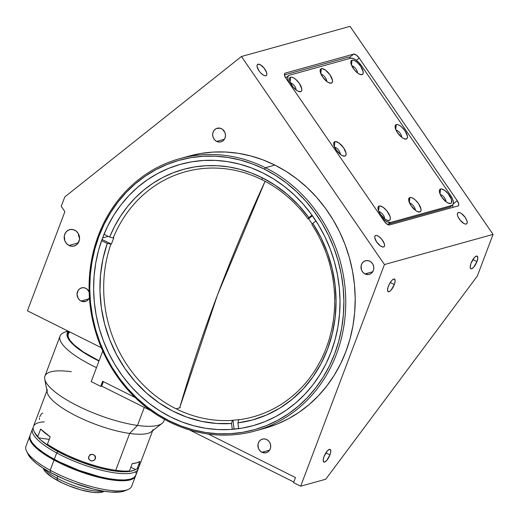 <?xml version="1.0" encoding="UTF-8"?>
<svg xmlns="http://www.w3.org/2000/svg" width="519" height="519" viewBox="0 0 519 519"><rect width="100%" height="100%" fill="white"/><g stroke="black" fill="none" stroke-linecap="round" stroke-linejoin="round"><path stroke-width="0.78" d="M217.558 294.779L179.671 407.869A632.882 212.991 -63.5 0 1 217.558 294.779A632.882 212.991 -63.5 0 1 265.066 181.3L217.558 294.779M188.481 156.245L200.671 153.501L213.114 152.086L225.687 152.028L238.273 153.313L250.748 155.94L262.99 159.878L274.888 165.094L265.443 167.715A141.265 127.291 74.5 0 1 345.641 308.286A141.265 127.291 74.5 0 1 255.199 430.945A141.265 127.291 74.5 0 1 169.382 421.934L169.272 420.825A139.858 126.02 74.5 0 1 98.993 236.158A139.858 126.02 74.5 0 1 264.372 169.149L265.443 167.715A141.265 127.291 -105.5 0 0 98.396 235.399A141.265 127.291 -105.5 0 0 169.382 421.934A141.265 127.291 74.5 0 1 89.184 281.356A141.265 127.291 74.5 0 1 179.626 158.704A141.265 127.291 74.5 0 1 265.443 167.715L274.888 165.094A141.265 127.291 -105.5 0 0 189.072 156.083L179.626 158.704M68.995 245.468L78.278 242.886L68.995 245.468A8.479 7.636 74.5 0 1 64.181 237.027A8.479 7.636 74.5 0 1 69.611 229.67A8.479 7.636 74.5 0 1 74.762 230.209A8.479 7.636 74.5 0 1 79.569 238.643A8.479 7.636 74.5 0 1 74.146 246.006A8.479 7.636 74.5 0 1 68.995 245.468L66.484 243.521L64.791 240.712L64.311 235.827L65.433 232.856L67.541 230.637L70.305 229.515L73.309 229.664L76.098 231.052L78.239 233.479L79.413 236.567L79.446 239.849L77.37 244.053L74.892 245.753L71.946 246.246L68.995 245.468M89.365 292.288L86.978 289.031L84.655 287.87L82.151 287.747L79.848 288.681L78.09 290.53L77.046 294.37L78.155 298.315L79.945 300.339L82.268 301.5L85.972 301.279L88.042 299.859L89.417 297.634A7.065 6.364 74.5 0 1 85.35 301.487A7.065 6.364 74.5 0 1 81.061 301.039L88.794 298.892L81.061 301.039A7.065 6.364 74.5 0 1 77.046 294.014A7.065 6.364 74.5 0 1 81.567 287.876A7.065 6.364 74.5 0 1 85.862 288.33A7.065 6.364 74.5 0 1 89.132 291.743M216.663 141.402L224.403 139.254L216.663 141.402A7.065 6.364 74.5 0 1 212.654 134.376A7.065 6.364 74.5 0 1 217.176 128.245A7.065 6.364 74.5 0 1 221.47 128.693A7.065 6.364 74.5 0 1 225.48 135.725A7.065 6.364 74.5 0 1 220.958 141.856A7.065 6.364 74.5 0 1 216.663 141.402L214.574 139.786L213.16 137.444L212.647 134.739L213.114 132.079L214.49 129.873L216.559 128.453L220.264 128.238L222.586 129.393L224.974 132.656L225.486 135.362L225.019 138.022L223.644 140.227L221.574 141.642L219.128 142.057L216.663 141.402M365.006 273.896L372.739 271.748L365.006 273.896A7.065 6.364 74.5 0 1 360.997 266.87A7.065 6.364 74.5 0 1 365.519 260.739A7.065 6.364 74.5 0 1 369.807 261.187A7.065 6.364 74.5 0 1 373.816 268.213A7.065 6.364 74.5 0 1 369.294 274.35A7.065 6.364 74.5 0 1 365.006 273.896L362.911 272.274L361.496 269.938L361.101 265.871L362.035 263.386L363.793 261.544L366.096 260.609L368.6 260.726L370.923 261.887L372.707 263.912L373.686 266.481L373.712 269.218L372.772 271.697L371.02 273.545L368.717 274.48L365.006 273.896M261.92 452.257L269.653 450.109L261.92 452.257A7.065 6.364 74.5 0 1 257.911 445.231A7.065 6.364 74.5 0 1 262.432 439.1A7.065 6.364 74.5 0 1 266.721 439.548A7.065 6.364 74.5 0 1 270.73 446.574A7.065 6.364 74.5 0 1 266.208 452.711A7.065 6.364 74.5 0 1 261.92 452.257L259.824 450.635L258.417 448.299L258.014 444.232L258.949 441.747L260.707 439.904L263.01 438.97L265.514 439.087L267.836 440.248L269.621 442.272L270.6 444.841L270.626 447.579L269.685 450.057L267.934 451.906L265.631 452.84L261.92 452.257M375.698 235.477L374.939 236.08L375.698 235.477A7.065 2.861 -128.5 0 1 382.256 239.927A7.065 2.861 -128.5 0 1 384.047 246.759A7.065 2.861 -128.5 0 1 383.599 246.979A7.065 2.861 -128.5 0 1 377.047 242.535A7.065 2.861 -128.5 0 1 375.256 235.697A7.065 2.861 -128.5 0 1 375.698 235.477L377.125 235.6L378.941 236.586L381.776 239.304L384.3 243.742L384.579 245.558L384.105 246.713L382.951 247.031L380.356 245.876L376.697 242.049L374.77 237.741L374.867 236.229L375.698 235.477M458.335 212.537L457.583 213.14L458.335 212.537A7.065 2.861 -128.5 0 1 464.894 216.981A7.065 2.861 -128.5 0 1 466.685 223.819A7.065 2.861 -128.5 0 1 466.244 224.039A7.065 2.861 -128.5 0 1 459.685 219.595A7.065 2.861 -128.5 0 1 457.894 212.758A7.065 2.861 -128.5 0 1 458.335 212.537L459.769 212.66L461.586 213.64L465.245 217.467L466.944 220.802L467.217 222.612L466.743 223.767L465.595 224.091L463.941 223.527L460.165 220.212L458.05 216.845L457.408 214.801L457.511 213.29L458.335 212.537M257.995 64.239L257.236 64.843L257.995 64.239A7.065 2.861 -128.5 0 1 264.554 68.683A7.065 2.861 -128.5 0 1 266.344 75.521A7.065 2.861 -128.5 0 1 265.903 75.742A7.065 2.861 -128.5 0 1 259.344 71.291A7.065 2.861 -128.5 0 1 257.554 64.46A7.065 2.861 -128.5 0 1 257.995 64.239L260.304 64.752L264.074 68.067L266.597 72.504L266.876 74.314L266.403 75.469L265.248 75.787L263.594 75.229L260.733 72.945L258.994 70.811L257.067 66.503L257.165 64.992L257.995 64.239M476.948 261.628L472.88 259.597L476.948 261.628A7.065 2.374 -63.5 0 1 470.843 268.764A7.065 2.374 -63.5 0 1 471.044 263.269A7.065 2.374 -63.5 0 1 477.156 256.127A7.065 2.374 -63.5 0 1 476.948 261.628L473.639 267.279L471.596 268.803L470.649 268.634L470.208 266.656L471.044 263.269L474.353 257.619L475.78 256.373L477.35 256.263L477.785 258.235L476.948 261.628M329.948 454.897L325.88 452.866L329.948 454.897A7.065 2.374 -63.5 0 1 323.843 462.033A7.065 2.374 -63.5 0 1 324.044 456.532A7.065 2.374 -63.5 0 1 330.149 449.396A7.065 2.374 -63.5 0 1 329.948 454.897L326.639 460.548L324.596 462.072L323.648 461.904L323.207 459.925L324.044 456.532L327.353 450.888L329.396 449.363L330.635 449.973L330.642 452.529L329.948 454.897M394.31 284.568L390.236 282.537L394.31 284.568A7.065 2.374 -63.5 0 1 388.199 291.71A7.065 2.374 -63.5 0 1 388.407 286.209A7.065 2.374 -63.5 0 1 394.511 279.066A7.065 2.374 -63.5 0 1 394.31 284.568L391.002 290.218L389.581 291.464L388.011 291.574L387.57 290.465L387.991 287.429L389.548 283.711L391.715 280.558L393.136 279.313L394.706 279.203L395.147 281.175L394.31 284.568M102.567 237.942A135.615 122.199 74.5 0 1 180.547 164.309A135.615 122.199 74.5 0 1 307.559 209.319A135.615 122.199 74.5 0 1 331.077 352.031A135.615 122.199 74.5 0 1 253.097 425.664A135.615 122.199 74.5 0 1 126.091 380.654A135.615 122.199 74.5 0 1 102.567 237.942L108.237 236.366L102.567 237.942L98.597 250.177L95.768 262.841L94.101 275.816L93.615 288.979L94.322 302.201L96.203 315.344L99.252 328.3L103.424 340.931L108.698 353.121L115.004 364.753L122.296 375.711L130.496 385.889L139.533 395.199L149.31 403.535L159.735 410.834L170.712 417.01L182.137 422.018L193.892 425.794L205.868 428.318L217.948 429.557L230.021 429.498L241.964 428.143L253.661 425.502L265.008 421.61L275.894 416.498L286.209 410.211L295.849 402.822L304.737 394.388L312.775 385.001L319.886 374.744L326.01 363.722L331.077 352.031L335.047 339.796L337.882 327.132L339.543 314.157L340.029 300.994L339.322 287.773L337.441 274.629L334.398 261.673L330.22 249.042L324.952 236.852L318.64 225.22L311.348 214.263L303.148 204.084L294.111 194.774L284.334 186.438L273.909 179.139L262.932 172.963L251.514 167.955L239.759 164.179L227.783 161.656L215.696 160.416L203.63 160.481L191.686 161.831L179.983 164.471L168.636 168.364L157.75 173.476L147.441 179.762L137.795 187.151L128.907 195.585L120.869 204.973L113.758 215.229L107.634 226.252L102.567 237.942M169.272 420.825L157.951 414.454L147.201 406.928L137.113 398.333L127.804 388.731L119.344 378.234L111.825 366.933L105.318 354.938L99.882 342.371L95.574 329.344L92.434 315.987L90.494 302.421L89.768 288.791L90.267 275.219L91.98 261.836L94.899 248.776L98.993 236.158L104.222 224.104L110.534 212.738L117.871 202.163L126.162 192.478L135.323 183.784L145.268 176.162L155.908 169.681L167.131 164.406L178.828 160.39L190.895 157.672L203.214 156.277L215.664 156.213L228.12 157.491L240.472 160.086L252.597 163.985L264.372 169.149L275.693 175.519L286.449 183.045L296.531 191.641L305.847 201.242L314.3 211.739L321.819 223.04L328.326 235.036L333.762 247.602L338.07 260.629L341.21 273.987L343.15 287.552L343.876 301.182L343.377 314.754L341.664 328.138L338.745 341.197L334.651 353.815L329.422 365.869L323.11 377.235L315.773 387.81L307.482 397.496L298.321 406.189L288.376 413.812L277.736 420.293L266.513 425.567L254.816 429.583L242.749 432.301L230.43 433.696L217.98 433.761L205.524 432.483L193.172 429.888L181.053 425.989L169.272 420.825L169.382 421.934A141.265 127.291 -105.5 0 0 336.429 354.25A141.265 127.291 -105.5 0 0 265.443 167.715L264.372 169.149A139.858 126.02 74.5 0 1 334.651 353.815A139.858 126.02 74.5 0 1 169.272 420.825M101.679 386.104L100.731 386.363L91.214 381.608L100.731 386.363L102.658 381.277L135.076 397.463L102.658 381.277L100.731 386.363L101.679 386.104L150.594 410.523L101.679 386.104L103.365 381.634M101.296 347.691L27.423 310.81L64.888 211.661L61.236 206.348L64.804 196.915L241.439 56.506L384.436 264.554L300.683 486.199L293.54 482.631L300.683 486.199L325.731 479.245L300.683 486.199L384.436 264.554L493.05 234.4L384.436 264.554L241.439 56.506L350.053 26.359L241.439 56.506L64.804 196.915L61.236 206.348L64.888 211.661L27.423 310.81L101.296 347.691M102.756 351.052L91.214 381.608L102.756 351.052M477.298 276.089L325.731 479.245L477.298 276.089L493.05 234.4L350.053 26.359L493.05 234.4L477.298 276.089M353.666 54.119L349.469 57.453L353.666 54.119A5.651 2.29 -128.5 0 1 359.187 58.063L356.352 60.314L359.187 58.063L457.22 200.684L453.359 203.753L457.22 200.684A5.651 2.29 -128.5 0 1 458.374 205.764A5.651 2.29 -128.5 0 1 458.024 205.939L389.548 224.948A5.651 2.29 -128.5 0 1 384.021 221.003L285.995 78.382A5.651 2.29 -128.5 0 1 284.84 73.302A5.651 2.29 -128.5 0 1 285.191 73.127L353.666 54.119L356.261 55.001L359.187 58.063L457.22 200.684L458.764 204.129L458.686 205.336L458.024 205.939L389.548 224.948L386.953 224.065L384.021 221.003L285.995 78.382L284.451 74.937L284.529 73.724L285.191 73.127L353.666 54.119M295.467 477.545L293.54 482.631L295.467 477.545L208.353 434.053L295.467 477.545M78.35 233.66A8.479 7.636 -105.5 0 0 79.576 238.085M255.199 430.945L264.645 428.324A141.265 127.291 -105.5 0 0 355.087 305.665A141.265 127.291 -105.5 0 0 274.888 165.094L286.326 171.529L297.186 179.126L307.371 187.813L316.778 197.505L325.322 208.113L332.919 219.524L339.491 231.643L344.979 244.339L349.332 257.502L352.498 270.989L354.464 284.691L355.197 298.457L354.691 312.166L352.959 325.685L350.007 338.881L345.875 351.623L340.594 363.8L334.217 375.282L326.808 385.967L318.432 395.744L309.181 404.528L299.132 412.229L288.389 418.775L277.055 424.101L265.235 428.156M262.192 179.821A127.142 114.563 74.5 0 1 308.014 218.947L308.604 218.784A127.142 114.563 74.5 0 1 312.328 224.156A127.142 114.563 -105.5 0 0 308.604 218.784L312.419 215.742L308.014 218.947A127.142 114.563 -105.5 0 0 262.192 179.821A127.142 114.563 -105.5 0 0 113.213 237.923L109.652 237.066A129.964 117.112 74.5 0 1 261.965 177.608L262.192 179.821L261.965 177.608L275.193 185.244L287.545 194.567L298.821 205.427L308.857 217.662L311.997 215.151L308.857 217.662L308.014 218.947L308.857 217.662A129.964 117.112 74.5 0 0 261.965 177.608L251.209 172.905L240.141 169.343L228.866 166.943L217.487 165.73L206.114 165.71L194.852 166.897L183.81 169.272L173.08 172.814L162.771 177.485L152.975 183.246L143.782 190.045L135.284 197.817L127.551 206.491L120.661 215.982L114.68 226.206L109.652 237.066L104.014 234.27L109.652 237.066L113.213 237.923A127.142 114.563 74.5 0 1 185.173 171.821A127.142 114.563 74.5 0 1 262.192 179.821M176.175 408.836L180.307 407.694L176.175 408.836A127.142 114.563 -105.5 0 0 232.356 420.384A127.142 114.563 74.5 0 1 176.175 408.836A127.142 114.563 74.5 0 1 110.826 244.287A127.142 114.563 -105.5 0 0 176.175 408.836M232.947 420.221L232.356 420.384L231.539 423.504A129.964 117.112 74.5 0 1 107.264 243.43L111.416 244.118L102.009 239.447L111.416 244.118A127.142 114.563 74.5 0 1 113.804 237.76L113.213 237.923L113.804 237.76A127.142 114.563 -105.5 0 0 111.416 244.118L107.264 243.43L101.588 240.608L107.264 243.43L102.95 258.91L100.511 274.973L99.972 291.354L101.354 307.793L104.63 324.018L109.743 339.763L116.619 354.775L125.137 368.814L135.161 381.647L146.533 393.071L159.067 402.893L172.555 410.964L186.782 417.14L201.515 421.331L216.514 423.465L231.539 423.504L232.298 429.336L231.539 423.504L232.356 420.384L232.947 420.221A127.142 114.563 -105.5 0 0 239.298 419.599A127.142 114.563 74.5 0 1 232.947 420.221L234.108 429.181L232.947 420.221M238.708 419.767L239.298 419.599L238.708 419.767A127.142 114.563 -105.5 0 0 311.977 224.688A127.142 114.563 74.5 0 1 253.194 416.841A127.142 114.563 74.5 0 1 238.708 419.767L237.89 422.888L238.643 428.649L237.89 422.888L238.708 419.767M312.821 223.404A129.964 117.112 74.5 0 1 237.89 422.888L252.532 419.955L266.61 414.986L279.897 408.07L292.178 399.306L303.258 388.848L312.957 376.859L321.112 363.534L327.586 349.092L332.29 333.762L335.138 317.803L336.078 301.468L335.105 285.022L332.231 268.732L327.502 252.863L320.995 237.67L312.821 223.404L315.941 220.912L312.821 223.404L311.977 224.688L312.821 223.404M189.461 429.927L293.773 482.015L189.461 429.927M296.018 89.923A4.801 1.946 51.5 0 0 294.221 85.564A4.801 1.946 51.5 0 0 290.381 82.826A4.801 1.946 -128.5 0 1 294.221 85.564A4.801 1.946 -128.5 0 1 296.018 89.923M300.611 91.694L297.977 91.188L300.611 91.694A8.901 3.607 -128.5 0 1 299.34 91.688A8.901 3.607 -128.5 0 1 292.807 86.692A8.901 3.607 -128.5 0 1 289.414 79.193A8.901 3.607 -128.5 0 1 290.646 77.201A8.901 3.607 -128.5 0 1 299.346 83.416A8.901 3.607 -128.5 0 1 300.611 91.694L298.808 91.539L296.518 90.3L292.95 86.874L289.771 81.282L289.42 78.998L290.017 77.539L290.646 77.201L290.089 82.164L290.646 77.201L291.47 77.136L293.553 77.85L295.953 79.563L299.346 83.416L301.779 88.84L301.649 90.747L300.611 91.694M340.289 154.338A4.801 1.946 51.5 0 0 338.492 149.978A4.801 1.946 51.5 0 0 334.651 147.24A4.801 1.946 -128.5 0 1 338.492 149.978A4.801 1.946 -128.5 0 1 340.289 154.338M344.882 156.102L342.248 155.596L344.882 156.102A8.901 3.607 -128.5 0 1 343.61 156.096A8.901 3.607 -128.5 0 1 337.078 151.1A8.901 3.607 -128.5 0 1 333.685 143.607A8.901 3.607 -128.5 0 1 334.917 141.609A8.901 3.607 -128.5 0 1 343.617 147.824A8.901 3.607 -128.5 0 1 344.882 156.102L343.078 155.947L340.795 154.707L336.182 149.887L334.041 145.69L333.691 143.406L334.288 141.953L334.917 141.609L334.359 146.572L334.917 141.609L335.741 141.551L339.011 143.004L343.617 147.824L346.05 153.248L345.926 155.155L344.882 156.102M384.566 218.746A4.801 1.946 51.5 0 0 382.763 214.386A4.801 1.946 51.5 0 0 378.922 211.648A4.801 1.946 -128.5 0 1 382.763 214.386A4.801 1.946 -128.5 0 1 384.566 218.746M389.153 220.51L386.519 220.004L389.153 220.51A8.901 3.607 -128.5 0 1 387.888 220.504A8.901 3.607 -128.5 0 1 381.348 215.508A8.901 3.607 -128.5 0 1 377.955 208.015A8.901 3.607 -128.5 0 1 379.188 206.024A8.901 3.607 -128.5 0 1 387.888 212.232A8.901 3.607 -128.5 0 1 389.153 220.51L387.349 220.354L385.066 219.122L380.453 214.302L378.312 210.098L377.962 207.814L378.559 206.361L379.188 206.024L378.63 210.98L379.188 206.024L380.012 205.959L383.281 207.412L386.85 210.837L390.029 216.436L390.379 218.72L389.782 220.173L389.153 220.51M415.258 210.227A4.801 1.946 51.5 0 0 413.461 205.868A4.801 1.946 51.5 0 0 409.614 203.13A4.801 1.946 -128.5 0 1 413.461 205.868A4.801 1.946 -128.5 0 1 415.258 210.227M419.845 211.992L417.218 211.486L419.845 211.992A8.901 3.607 -128.5 0 1 418.58 211.986A8.901 3.607 -128.5 0 1 412.047 206.99A8.901 3.607 -128.5 0 1 408.654 199.497A8.901 3.607 -128.5 0 1 409.887 197.499A8.901 3.607 -128.5 0 1 418.586 203.714A8.901 3.607 -128.5 0 1 419.845 211.992L418.048 211.836L415.758 210.597L411.145 205.777L408.713 200.353L409.257 197.843L409.887 197.499L409.329 202.462L409.887 197.499L410.711 197.434L412.793 198.148L415.194 199.86L418.586 203.714L421.019 209.138L420.89 211.045L419.845 211.992M445.957 201.703A4.801 1.946 51.5 0 0 444.154 197.343A4.801 1.946 51.5 0 0 440.313 194.606A4.801 1.946 -128.5 0 1 444.154 197.343A4.801 1.946 -128.5 0 1 445.957 201.703M450.544 203.467L447.91 202.961L450.544 203.467A8.901 3.607 -128.5 0 1 449.279 203.461A8.901 3.607 -128.5 0 1 442.739 198.466A8.901 3.607 -128.5 0 1 439.346 190.973A8.901 3.607 -128.5 0 1 440.579 188.981A8.901 3.607 -128.5 0 1 449.279 195.189A8.901 3.607 -128.5 0 1 450.544 203.467L448.74 203.312L446.457 202.079L441.844 197.259L439.703 193.055L439.353 190.771L439.95 189.318L440.579 188.981L440.021 193.937L440.579 188.981L441.403 188.916L444.673 190.369L448.241 193.801L451.42 199.393L451.588 202.527L450.544 203.467M401.68 137.295A4.801 1.946 51.5 0 0 399.883 132.935A4.801 1.946 51.5 0 0 396.042 130.198A4.801 1.946 -128.5 0 1 399.883 132.935A4.801 1.946 -128.5 0 1 401.68 137.295M406.273 139.06L403.639 138.554L406.273 139.06A8.901 3.607 -128.5 0 1 405.002 139.053A8.901 3.607 -128.5 0 1 398.469 134.058A8.901 3.607 -128.5 0 1 395.076 126.565A8.901 3.607 -128.5 0 1 396.308 124.566A8.901 3.607 -128.5 0 1 405.008 130.782A8.901 3.607 -128.5 0 1 406.273 139.06L404.47 138.904L402.186 137.671L397.573 132.845L395.433 128.647L395.082 126.364L395.679 124.91L396.308 124.566L395.75 129.529L396.308 124.566L397.132 124.508L399.215 125.215L401.615 126.928L405.008 130.782L407.441 136.205L407.318 138.112L406.273 139.06M357.409 72.887A4.801 1.946 51.5 0 0 355.612 68.527A4.801 1.946 51.5 0 0 351.772 65.783A4.801 1.946 -128.5 0 1 355.612 68.527A4.801 1.946 -128.5 0 1 357.409 72.887M362.003 74.652L359.369 74.146L362.003 74.652A8.901 3.607 -128.5 0 1 360.731 74.645A8.901 3.607 -128.5 0 1 354.198 69.65A8.901 3.607 -128.5 0 1 350.805 62.15A8.901 3.607 -128.5 0 1 352.038 60.159A8.901 3.607 -128.5 0 1 360.737 66.374A8.901 3.607 -128.5 0 1 362.003 74.652L360.199 74.496L357.909 73.257L354.341 69.831L351.162 64.239L350.812 61.956L351.408 60.496L352.038 60.159L351.48 65.122L352.038 60.159L352.862 60.094L354.944 60.807L357.344 62.52L360.737 66.374L363.17 71.797L363.041 73.704L362.003 74.652M326.717 81.405A4.801 1.946 51.5 0 0 324.913 77.046A4.801 1.946 51.5 0 0 321.073 74.308A4.801 1.946 -128.5 0 1 324.913 77.046A4.801 1.946 -128.5 0 1 326.717 81.405M331.304 83.17L328.67 82.664L331.304 83.17A8.901 3.607 -128.5 0 1 330.039 83.163A8.901 3.607 -128.5 0 1 323.499 78.168A8.901 3.607 -128.5 0 1 320.106 70.675A8.901 3.607 -128.5 0 1 321.345 68.677A8.901 3.607 -128.5 0 1 330.045 74.892A8.901 3.607 -128.5 0 1 331.304 83.17L329.5 83.014L327.217 81.781L322.604 76.961L320.171 71.531L320.716 69.021L321.345 68.677L320.781 73.64L321.345 68.677L322.163 68.618L325.432 70.071L330.045 74.892L332.478 80.322L332.348 82.223L331.304 83.17M350.572 58.238L348.865 57.019L350.572 58.238M380.771 216.345L383.762 219.466L386.804 221.645L390.496 222.469L388.471 224.078L386.992 224.091A11.301 4.58 51.5 0 0 388.471 224.078L449.863 207.036A11.301 4.58 51.5 0 0 450.57 206.679L452.594 205.07A11.301 4.58 -128.5 0 1 451.887 205.427L449.863 207.036L388.471 224.078L390.496 222.469L451.887 205.427L450.667 206.601M381.069 216.702A11.301 4.58 -128.5 0 0 390.496 222.469L451.887 205.427L453.21 204.227L453.372 201.807L452.347 198.537L450.284 194.91A11.301 4.58 -128.5 0 1 452.594 205.07M289.55 83.559A11.301 4.58 -128.5 0 1 288.596 75.599L286.572 77.208A11.301 4.58 51.5 0 0 285.891 78.233L286.482 77.286M288.596 75.599A11.301 4.58 -128.5 0 1 289.304 75.249L288.506 75.677L287.747 77.526L288.188 80.426L289.764 83.935M350.695 58.206A11.301 4.58 -128.5 0 1 361.743 66.095L358.96 62.669L355.885 59.97L352.985 58.4L350.695 58.206L289.304 75.249M450.284 194.91L361.743 66.095L450.284 194.91M284.444 74.905L348.865 57.019M452.639 205.037L452.99 207.334L452.639 205.037M54.015 460.048A56.506 15.453 -159.3 0 1 29.791 436.135A56.506 15.453 -159.3 0 1 29.953 435.765L29.525 438.062L29.881 439.794L32.113 443.713L33.969 445.86L42.253 452.815L54.015 460.048L50.168 470.214L54.015 460.048L68.242 466.944L78.492 471.057L94.056 476.105L108.627 479.433L117.177 480.549L127.415 480.451L132.144 479.219L134.966 477.091L135.634 475.696A56.506 15.453 -159.3 0 1 135.511 476.085A56.506 15.453 -159.3 0 1 54.015 460.048M29.791 436.135L25.95 446.308A56.506 15.453 20.7 0 0 50.168 470.214A56.506 15.453 -159.3 0 1 26.579 451.238L28.227 454.534A53.684 14.681 20.7 0 0 50.641 472.562L50.168 470.214L50.641 472.562L42.869 467.976L36.44 463.428L31.601 459.081L28.221 454.514M124.865 490.773L120.376 491.947L110.644 492.038L102.528 490.98L93.459 489.067L73.899 483.02L64.155 479.115L50.641 472.562A53.684 14.681 20.7 0 0 124.515 490.922A53.684 14.681 20.7 0 0 126.026 490.157M124.515 490.922L127.934 489.54A56.506 15.453 -159.3 0 1 50.168 470.214A56.506 15.453 20.7 0 0 131.67 486.251L135.511 476.085M57.071 478.187A35.882 9.816 -159.3 0 1 43.778 468.553A35.882 9.816 20.7 0 0 57.071 478.187L57.81 476.221L57.071 478.187A35.882 9.816 20.7 0 0 103.586 491.156A35.882 9.816 -159.3 0 1 57.071 478.187L57.538 480.529L57.071 478.187M43.077 468.112L43.739 469.429A33.054 9.044 20.7 0 0 57.538 480.529A33.054 9.044 20.7 0 0 103.034 491.837L104.397 491.285M32.483 429.018L30.083 435.376A56.506 15.453 20.7 0 0 54.3 459.283L56.701 452.931A56.506 15.453 -159.3 0 1 32.483 429.018A56.506 15.453 -159.3 0 1 33.164 427.825A56.506 15.453 20.7 0 0 56.701 452.931L57.901 451.562A55.092 15.07 -159.3 0 1 34.533 432.256M135.693 469.319L134.077 470.246L129.465 471.453L123.178 471.745L115.458 471.116L106.596 469.585L96.936 467.217L81.768 462.293L66.951 456.117L49.921 446.859L40.625 439.917L36.551 435.636L34.89 433.041M46.918 390.807L33.443 426.475A56.506 15.453 20.7 0 0 37.855 436.447L40.644 429.077A56.506 15.453 20.7 0 0 50.207 436.829L47.417 444.206A56.506 15.453 20.7 0 0 115.724 470.311A56.506 15.453 20.7 0 0 129.439 470.967L127.752 471.641L124.158 471.758L110.8 470.402L100.297 468.112L89.093 464.842L77.733 460.749L66.763 456.026L56.707 450.907L48.059 445.633A55.092 15.07 20.7 0 0 127.752 471.641L129.439 470.967L132.228 463.597L136.698 462.851L139.896 461.469L137.113 468.839L135.427 469.507A55.092 15.07 -159.3 0 1 57.901 451.562L56.701 452.931A56.506 15.453 20.7 0 0 110.508 472.173A56.506 15.453 20.7 0 0 138.476 467.619A56.506 15.453 -159.3 0 1 138.203 468.968A56.506 15.453 -159.3 0 1 56.701 452.931L54.3 459.283A56.506 15.453 20.7 0 0 135.796 475.32L138.203 468.968M29.959 435.739L30.167 439.029L32.405 442.947L36.583 447.346L42.539 452.049L50.051 456.882L58.829 461.651L78.784 470.292L99.376 476.663L108.919 478.667L117.463 479.783L124.683 479.958L130.295 479.186L134.09 477.499L135.92 474.956M136.069 473.399L135.712 471.667M43.726 469.397L45.815 472.232L52.756 477.707L62.974 483.267L68.839 485.803L80.964 489.923L92.077 492.265L96.709 492.641L100.478 492.466L103.249 491.746M54.255 459.776L54.411 459.347L54.255 459.776A56.227 15.375 20.7 0 0 134.252 477.37A56.227 15.375 -159.3 0 1 54.255 459.776A56.227 15.375 -159.3 0 1 29.888 437.932A56.227 15.375 20.7 0 0 54.255 459.776L54.255 459.776M29.81 437.27A56.227 15.375 20.7 0 0 54.158 460.029A56.227 15.375 20.7 0 0 134.752 476.922M139.222 463.259A56.506 15.453 -159.3 0 1 137.113 468.839L139.896 461.469A56.506 15.453 20.7 0 1 132.228 463.597L129.439 470.967A56.506 15.453 -159.3 0 1 115.724 470.311L129.653 433.449A56.506 15.453 -159.3 0 1 72.751 414.149A56.506 15.453 -159.3 0 1 47.372 389.613M95.535 458.063L94.14 460.301L91.526 460.982L89.216 459.685L88.567 457.181L89.969 454.968L92.59 454.326L94.899 455.604L95.535 458.063M95.366 458.705L94.737 455.423L95.366 458.705L94.659 459.84L92.213 461.002L90.857 460.833L88.866 459.12L88.736 456.538L90.566 454.625L93.264 454.482L95.249 456.162L95.366 458.705M95.522 456.954L95.574 457.414M41.656 413.552L39.716 416.783M42.785 413.241L42.299 413.15M44.725 379.084L47.19 392.26A56.506 15.453 20.7 0 0 76.591 416.128A56.506 15.453 20.7 0 0 129.653 433.449L137.49 425.424A63.571 17.387 -159.3 0 1 77.792 405.936A63.571 17.387 -159.3 0 1 44.725 379.084A63.571 17.387 -159.3 0 1 71.291 371.734M67.775 330.953L64.252 332.374A63.571 17.387 20.7 0 0 96.495 367.64A63.571 17.387 -159.3 0 1 60.055 336.072A63.571 17.387 -159.3 0 1 68.404 331.271L67.249 333.023L67.223 336.318L69.28 340.269L73.348 344.726L82.839 351.986L98.986 361.036A57.92 15.842 -159.3 0 1 68.411 331.271M60.055 336.072L44.926 376.113A63.571 17.387 20.7 0 0 73.477 403.711A63.571 17.387 20.7 0 0 137.49 425.424L144.308 407.389L137.49 425.424A63.571 17.387 20.7 0 0 163.855 421.052L164.497 419.365M69.87 331.998A56.506 15.453 20.7 0 0 68.858 338.602M99.071 360.809A57.071 15.609 -159.3 0 1 68.69 338.271A57.071 15.609 -159.3 0 1 69.144 331.635L68.041 333.321L68.015 336.565L70.046 340.464L74.048 344.856L83.403 352.012L99.071 360.809M162.045 423.413A63.571 17.387 -159.3 0 1 137.49 425.424L129.653 433.449A56.506 15.453 20.7 0 0 151.477 431.665L162.045 423.413M34.864 432.989L38.497 437.874L49.24 439.385L38.497 437.874L37.855 436.447A56.506 15.453 -159.3 0 1 34.072 431.412L34.896 433.06A55.092 15.07 20.7 0 0 38.497 437.874L37.855 436.447L40.644 429.077L50.207 436.829L47.417 444.206L48.059 445.633L47.417 444.206A56.506 15.453 -159.3 0 0 115.724 470.311L129.653 433.449A56.506 15.453 -159.3 0 0 153.092 429.563M34.072 431.412A56.506 15.453 -159.3 0 1 44.271 421.856M135.427 469.507L130.853 467.223L135.427 469.507L137.113 468.839A56.506 15.453 20.7 0 0 139.163 466.425L152.638 430.757M39.353 417.957L39.438 419.423M89.683 454.689L92.667 454.339M88.587 458.296L88.528 457.842M69.261 331.693L68.391 333.989"/></g></svg>
